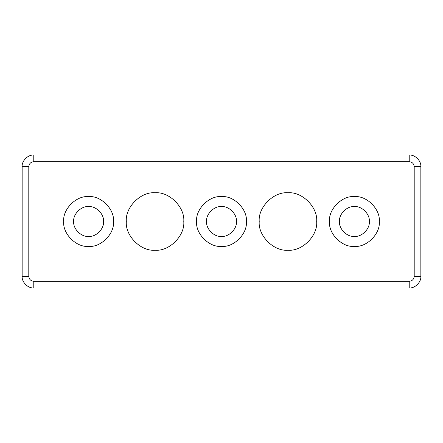 <?xml version="1.0" encoding="UTF-8"?>
<svg xmlns="http://www.w3.org/2000/svg" width="443" height="443" viewBox="0 0 443 443"><rect width="100%" height="100%" fill="white"/><g stroke="black" fill="none" stroke-linecap="round" stroke-linejoin="round"><path stroke-width="0.66" d="M409.221 281.305L33.779 281.305C30.772 280.989 29.111 279.328 28.795 276.321L28.795 166.679C29.111 163.672 30.772 162.011 33.779 161.695L409.221 161.695C412.228 162.011 413.889 163.672 414.205 166.679L414.205 276.321C413.889 279.328 412.228 280.989 409.221 281.305L409.221 287.95C414.975 288.471 421.371 282.075 420.85 276.321L420.85 166.679C421.371 160.925 414.975 154.529 409.221 155.05L33.779 155.05C28.025 154.529 21.629 160.925 22.15 166.679L22.15 276.321C21.629 282.075 28.025 288.471 33.779 287.95L409.221 287.95M246.419 221.5C247.532 233.826 233.826 247.532 221.5 246.419C209.174 247.532 195.468 233.826 196.581 221.5C195.468 209.174 209.174 195.468 221.5 196.581C233.826 195.468 247.532 209.174 246.419 221.5M113.519 221.5C114.632 233.826 100.926 247.532 88.6 246.419C76.274 247.532 62.568 233.826 63.681 221.5C62.568 209.174 76.274 195.468 88.6 196.581C100.926 195.468 114.632 209.174 113.519 221.5M379.319 221.5C380.432 233.826 366.726 247.532 354.4 246.419C342.074 247.532 328.368 233.826 329.481 221.5C328.368 209.174 342.074 195.468 354.4 196.581C366.726 195.468 380.432 209.174 379.319 221.5M316.679 221.5C317.963 235.715 302.165 251.513 287.95 250.229C273.735 251.513 257.937 235.715 259.221 221.5C257.937 207.285 273.735 191.487 287.95 192.771C302.165 191.487 317.963 207.285 316.679 221.5M183.779 221.5C185.063 235.715 169.265 251.513 155.05 250.229C140.835 251.513 125.037 235.715 126.321 221.5C125.037 207.285 140.835 191.487 155.05 192.771C169.265 191.487 185.063 207.285 183.779 221.5M339.449 221.5C338.779 228.898 347.002 237.121 354.4 236.451C361.798 237.121 370.021 228.898 369.351 221.5C370.021 214.102 361.798 205.879 354.4 206.549C347.002 205.879 338.779 214.102 339.449 221.5M73.649 221.5C72.979 228.898 81.202 237.121 88.6 236.451C95.998 237.121 104.221 228.898 103.551 221.5C104.221 214.102 95.998 205.879 88.6 206.549C81.202 205.879 72.979 214.102 73.649 221.5M206.549 221.5C205.879 228.898 214.102 237.121 221.5 236.451C228.898 237.121 237.121 228.898 236.451 221.5C237.121 214.102 228.898 205.879 221.5 206.549C214.102 205.879 205.879 214.102 206.549 221.5M33.779 281.305L33.779 287.95M420.85 276.321L414.205 276.321M28.795 276.321L22.15 276.321M420.85 166.679L414.205 166.679M28.795 166.679L22.15 166.679M409.221 155.05L409.221 161.695M33.779 161.695L33.779 155.05"/></g></svg>
